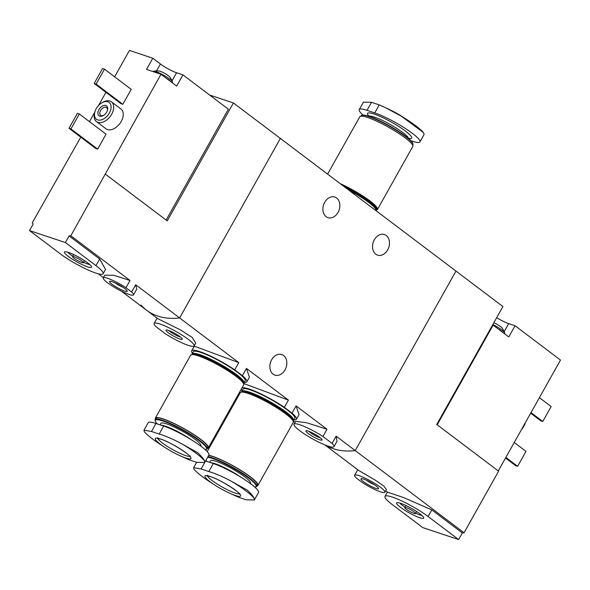 <?xml version="1.0" encoding="UTF-8"?>
<svg xmlns="http://www.w3.org/2000/svg" width="590" height="590" viewBox="0 0 590 590"><rect width="100%" height="100%" fill="white"/><g stroke="black" fill="none" stroke-linecap="round" stroke-linejoin="round"><path stroke-width="0.89" d="M242.077 390.757A31.624 5.118 29.3 0 1 241.244 389.208M242.018 387.837A31.624 5.118 29.3 0 1 284.343 407.351L288.407 400.108L243.5 383.441A29.758 4.816 29.3 0 0 244.002 383.028L245.204 380.889A29.758 4.816 29.3 0 0 230.366 367.386A29.758 4.816 29.3 0 0 200.925 352.488A29.758 4.816 29.3 0 0 193.291 351.765L192.097 353.897A29.758 4.816 29.3 0 1 199.722 354.62A29.758 4.816 29.3 0 1 229.171 369.517A29.758 4.816 29.3 0 1 244.002 383.028M284.343 407.351L292.013 413.148L296.084 405.905L299.042 414.682L296.453 419.291A31.624 5.118 29.3 0 1 293.982 419.888M292.013 413.148A31.624 5.118 29.3 0 1 296.453 419.291M192.443 353.27A31.624 5.118 29.3 0 1 191.669 350.851A31.624 5.118 29.3 0 1 234.709 369.864L238.78 362.621L194.029 346.072M234.709 369.864L242.387 375.66L246.45 368.418L249.415 377.194L246.827 381.804A31.624 5.118 29.3 0 1 244.356 382.401M242.387 375.66A31.624 5.118 29.3 0 1 246.827 381.804M458.622 539.562L428.082 516.493A28.829 4.661 -150.7 0 0 401.598 500.873A28.829 4.661 -150.7 0 0 384.99 496.404A28.829 4.661 -150.7 0 0 392.18 504.524L422.72 527.593L458.622 539.562L462.331 532.954A93.006 59.162 127.1 0 0 464.042 532.77L498.602 471.181L436.755 424.468L502.931 306.542L280.361 138.429L179.626 317.936A93.006 59.162 127.1 0 1 146.615 310.252A93.006 59.162 127.1 0 1 141.017 305.067M195.71 343.1L192.252 337.436L180.024 329.685L157.633 318.57L146.615 310.252A93.006 59.162 -52.9 0 0 179.626 317.936L280.361 138.429L233.404 102.955L209.605 95.02M156.04 326.727A22.944 3.71 29.3 0 1 154.13 323.468A22.944 3.71 29.3 0 1 175.953 331.462A22.944 3.71 29.3 0 1 194.14 345.924A22.944 3.71 29.3 0 1 165.2 333.652L156.04 326.727M179.928 336.625A9.3 1.505 29.3 0 1 182.258 338.97A9.3 1.505 29.3 0 1 173.401 336.005A9.3 1.505 29.3 0 1 166.255 329.994A9.3 1.505 29.3 0 1 172.022 331.89A9.3 1.505 29.3 0 1 179.928 336.625M322.922 436.489L332.082 443.415A22.944 3.71 29.3 0 1 333.999 446.674A22.944 3.71 29.3 0 1 312.176 438.687A22.944 3.71 29.3 0 1 293.982 424.217A22.944 3.71 29.3 0 1 322.922 436.489L326.985 429.247L306.431 422.676L295.575 421.408M333.999 446.674L337.023 441.283L336.145 436.165L332.082 443.415M319.78 437.382A9.3 1.505 29.3 0 1 322.111 439.72A9.3 1.505 29.3 0 1 313.253 436.762A9.3 1.505 29.3 0 1 306.107 430.744A9.3 1.505 29.3 0 1 311.874 432.647A9.3 1.505 29.3 0 1 319.78 437.382M338.055 212.393A10.849 8.186 -71.6 0 1 327.944 217.644A10.849 8.186 -71.6 0 1 324.692 202.304A10.849 8.186 -71.6 0 1 334.81 197.053A10.849 8.186 -71.6 0 1 338.055 212.393M387.689 249.88A10.849 8.186 -71.6 0 1 377.57 255.131A10.849 8.186 -71.6 0 1 374.326 239.791A10.849 8.186 -71.6 0 1 384.437 234.54A10.849 8.186 -71.6 0 1 387.689 249.88M326.985 429.247L296.084 405.905M464.042 532.77L355.239 450.583L455.974 271.076L355.239 450.583A93.006 59.162 127.1 0 1 325.709 445.244A93.006 59.162 127.1 0 0 355.239 450.583L336.145 436.165M238.78 362.621L135.685 284.749L136.718 289.159L133.51 294.882A17.361 2.81 29.3 0 1 116.997 288.834A17.361 2.81 29.3 0 1 103.228 277.89A17.361 2.81 29.3 0 1 125.958 287.721L130.029 280.479L113.929 275.316L104.762 275.176L103.228 277.89M288.407 400.108L246.45 368.418M285.014 369.871A10.849 8.186 -71.6 0 1 274.903 375.122A10.849 8.186 -71.6 0 1 271.658 359.782A10.849 8.186 -71.6 0 1 281.769 354.531A10.849 8.186 -71.6 0 1 285.014 369.871M180.444 337.03A7.626 1.232 29.3 0 1 174.338 334.331A7.626 1.232 29.3 0 1 168.851 330.525M320.304 437.787A7.626 1.232 29.3 0 1 314.197 435.081A7.626 1.232 29.3 0 1 308.703 431.275M422.882 131.968A35.555 5.753 -150.7 0 0 407.742 120.183A35.555 5.753 -150.7 0 0 401.628 116.385L385.794 107.8L379.237 104.895L371.516 102.321L363.425 102.151M401.628 116.385L423.421 132.543C420.523 129.225 415.301 125.102 407.742 120.183L403.066 117.152A20.458 3.311 -150.7 0 0 389.909 109.762L385.801 107.793M424.107 134.446L423.421 132.543M363.034 115.087A30.385 4.912 29.3 0 1 359.236 109.593A30.385 4.912 29.3 0 1 367.024 110.33L374.746 112.904A30.385 4.912 29.3 0 1 404.799 128.111A30.385 4.912 29.3 0 1 419.947 141.902A30.385 4.912 29.3 0 1 412.159 141.165L410.847 140.722M412.735 145.317L412.934 144.956A29.758 4.816 -150.7 0 0 412.971 144.071L412.801 143.488A29.323 4.742 -150.7 0 0 396.2 129.822A29.323 4.742 -150.7 0 0 369.141 116.378A29.323 4.742 -150.7 0 0 362.349 115.175L361.766 115.338A29.758 4.816 -150.7 0 0 361.028 115.824L360.822 116.186M412.971 144.071A29.758 4.816 -150.7 0 0 396.126 130.198A29.758 4.816 -150.7 0 0 368.654 116.547A29.758 4.816 -150.7 0 0 361.766 115.338M376.243 210.033A30.385 4.912 -150.7 0 0 377.46 209.45L412.794 146.482A30.385 4.912 -150.7 0 0 397.645 132.691A30.385 4.912 -150.7 0 0 367.592 117.484A30.385 4.912 -150.7 0 0 359.804 116.746L327.605 174.109M377.46 209.45A30.385 4.912 -150.7 0 0 340.165 183.593M376.11 210.092A29.758 4.816 -150.7 0 0 376.619 209.679L376.914 209.14A29.758 4.816 -150.7 0 0 340.57 183.903M376.619 209.679A29.758 4.816 -150.7 0 0 342.879 185.644M376.044 210.696A29.758 4.816 -150.7 0 0 376.051 209.856L375.808 209.037A29.139 4.713 -150.7 0 0 345.888 187.922M376.051 209.856A29.758 4.816 -150.7 0 0 348.284 189.729M161.011 71.641A5.428 0.878 29.3 0 1 161.284 71.737A5.428 0.878 29.3 0 1 165.606 73.875A5.428 0.878 29.3 0 1 168.025 75.52C169.485 76.243 171.012 78.382 172.597 81.944A11.158 1.807 29.3 0 1 172.59 82.29L172.302 82.799M114.637 76.825L129.446 50.438L152.803 58.226L146.512 69.428L160.989 74.259L70.822 235.757L130.029 280.479M166.144 220.063L228.359 109.187L182.93 74.871L176.565 72.747A13.024 2.109 -150.7 0 1 160.436 63.993L152.803 58.226M29.5 230.579L60.04 253.648A28.829 4.661 -150.7 0 0 86.523 269.269A28.829 4.661 -150.7 0 0 103.139 273.745A28.829 4.661 -150.7 0 0 95.941 265.618L65.402 242.549L29.5 230.579L33.21 223.971A93.006 59.162 -52.9 0 1 32.214 222.88L80.778 137.16M89.481 121.651L94.806 112.166M98.582 105.433L105.927 92.342M182.93 74.871L176.646 86.081L160.989 74.259M87.667 262.86A15.539 2.515 -150.7 0 0 74.008 254.732A15.539 2.515 -150.7 0 0 64.62 251.856A15.539 2.515 -150.7 0 0 76.766 261.827A15.539 2.515 -150.7 0 0 91.598 266.997A15.539 2.515 -150.7 0 0 87.667 262.86M125.958 287.721L131.622 291.998L135.685 284.749M131.622 291.998A17.361 2.81 29.3 0 1 133.51 294.882M112.078 284.284A10.104 1.637 29.3 0 1 109.806 281.275A10.104 1.637 29.3 0 1 119.165 284.955A10.104 1.637 29.3 0 1 127.189 291.025A10.104 1.637 29.3 0 1 122.034 290.066A10.104 1.637 29.3 0 1 112.078 284.284M70.822 235.757A93.006 59.162 -52.9 0 1 69.111 235.941L65.402 242.549M94.784 112.262L94.511 113.383A12.397 7.891 -52.9 0 0 96.458 121.592L106.001 128.804A12.397 7.891 -52.9 0 0 119.77 123.664A12.397 7.891 -52.9 0 0 120.95 109.01L111.407 101.805A12.397 7.891 -52.9 0 0 102.977 102.173L101.974 102.741A10.539 6.704 -52.9 0 0 96.229 108.641A10.539 6.704 -52.9 0 0 94.784 112.262A10.539 6.704 -52.9 0 0 101.576 119.807A10.539 6.704 -52.9 0 0 111.09 107.21A10.539 6.704 -52.9 0 0 101.974 102.741M122.831 104.29L131.209 89.348L104.489 69.163L102.557 68.521L94.171 83.456L96.104 84.105L122.831 104.29L120.898 103.641L94.171 83.456M97.675 149.108L106.06 134.166L79.333 113.981L77.408 113.339L69.023 128.281L70.948 128.922L97.675 149.108L95.742 148.466L69.023 128.281M69.111 235.941L99.651 259.01L105.544 269.46L103.139 273.745M105.381 174.168L167.228 220.881L233.404 102.955M123.052 287.337A7.626 1.232 29.3 0 1 115.109 282.883M96.458 121.592A12.397 7.891 -52.9 0 0 110.227 116.451A12.397 7.891 -52.9 0 0 111.407 101.805M98.928 109.548A6.202 3.946 -52.9 0 0 98.508 115.227A6.202 3.946 -52.9 0 0 103.265 115.596A6.202 3.946 -52.9 0 0 107.498 109.991A6.202 3.946 -52.9 0 0 104.976 105.345A6.202 3.946 -52.9 0 0 98.928 109.548M107.38 110.419A4.86 3.09 -52.9 0 0 106.539 107.579A4.86 3.09 -52.9 0 0 100.588 110.448A4.86 3.09 -52.9 0 0 100.684 115.33A4.86 3.09 -52.9 0 0 103.648 115.36M96.104 84.105L104.489 69.163M70.948 128.922L79.333 113.981M67.636 252.159A14.108 2.279 -150.7 0 0 72.784 256.252M83.596 262.321A14.108 2.279 -150.7 0 0 89.769 264.578M81.855 260.92A6.202 1.003 -150.7 0 0 76.162 257.565A6.202 1.003 -150.7 0 0 72.585 256.598A6.202 1.003 -150.7 0 0 77.504 260.507A6.202 1.003 -150.7 0 0 83.397 262.668A6.202 1.003 -150.7 0 0 81.855 260.92M165.879 77.946A11.158 1.807 29.3 0 1 171.373 82.099M153.002 71.589L153.12 71.368A11.158 1.807 29.3 0 1 153.422 71.183A11.158 1.807 29.3 0 1 163.74 75.255A11.158 1.807 29.3 0 1 172.597 81.944M493.83 322.767A5.428 0.878 29.3 0 1 497.746 324.751A5.428 0.878 29.3 0 1 499.87 326.167A5.428 0.878 29.3 0 1 500.165 326.395C501.625 327.118 503.145 329.257 504.73 332.819A11.158 1.807 29.3 0 1 504.723 333.173L504.443 333.675M496.692 317.663A13.024 2.109 -150.7 0 0 508.698 323.622L504.251 331.558M498.277 470.938L560.5 360.062L515.07 325.746L508.698 323.622M515.07 325.746L508.779 336.956L493.129 325.134L437.197 424.8M400.455 507.282A15.539 2.515 -150.7 0 0 415.331 515.977A15.539 2.515 -150.7 0 0 423.738 517.873A15.539 2.515 -150.7 0 0 411.363 508.322A15.539 2.515 -150.7 0 0 396.76 502.732A15.539 2.515 -150.7 0 0 400.455 507.282M386.413 489.53L383.825 486.057L375.498 480.319L358.816 470.525M356.5 478.143A17.361 2.81 29.3 0 1 354.62 475.26A17.361 2.81 29.3 0 1 371.132 481.307A17.361 2.81 29.3 0 1 384.894 492.259A17.361 2.81 29.3 0 1 362.164 482.421L356.5 478.143M376.044 485.858A10.104 1.637 29.3 0 1 378.581 488.402A10.104 1.637 29.3 0 1 368.957 485.187A10.104 1.637 29.3 0 1 361.198 478.645A10.104 1.637 29.3 0 1 367.459 480.71A10.104 1.637 29.3 0 1 376.044 485.858M384.99 496.404L387.394 492.112L403.508 497.525L431.792 509.885L428.082 516.493M462.331 532.954L431.792 509.885M374.444 484.715A7.626 1.232 29.3 0 1 366.501 480.26M525.233 422.912A12.397 7.891 127.1 0 1 523.964 425.707A12.397 7.891 127.1 0 1 522.194 428.325M525.373 422.661A10.539 6.704 127.1 0 1 523.95 426.187A10.539 6.704 127.1 0 1 521.597 429.395M539.4 397.667L551.156 406.547L542.771 421.489L540.838 420.847L530.69 413.177M542.771 421.489L531.015 412.609M514.244 442.485L526 451.372L517.622 466.307L515.69 465.665L505.542 458.002M517.622 466.307L505.859 457.427M399.777 503.034A14.108 2.279 -150.7 0 0 402.55 505.446A14.108 2.279 -150.7 0 0 404.917 507.127M415.736 513.197A14.108 2.279 -150.7 0 0 421.909 515.453M406.274 509.222A6.202 1.003 -150.7 0 0 411.968 512.585A6.202 1.003 -150.7 0 0 415.537 513.543A6.202 1.003 -150.7 0 0 410.625 509.635A6.202 1.003 -150.7 0 0 404.725 507.474A6.202 1.003 -150.7 0 0 406.274 509.222M492.598 324.957L493.129 325.134M498.019 328.822A11.158 1.807 29.3 0 1 501.345 331.093A11.158 1.807 29.3 0 1 503.513 332.974M492.842 324.53A11.158 1.807 29.3 0 1 501.943 330.024A11.158 1.807 29.3 0 1 504.73 332.819M165.053 447.493L160.369 444.454A35.555 5.753 29.3 0 1 144.226 431.445L144.004 430.191L151.468 431.482L159.182 434.056C165.79 435.973 173.512 439.344 182.354 444.159A35.555 5.753 29.3 0 1 204.612 460.974L204.686 462.486L196.595 462.317L188.881 459.743L178.209 454.875A20.458 3.311 29.3 0 1 165.053 447.493A20.458 3.311 29.3 0 1 160.532 438.982A20.458 3.311 29.3 0 1 188.564 454.942A20.458 3.311 29.3 0 1 178.209 454.875M204.612 460.974C203.816 459.101 201.544 456.365 197.783 452.751L182.354 444.159M144.226 431.445L144.69 432.101C147.596 435.42 152.817 439.543 160.369 444.454M204.701 462.494L208.882 455.052A30.385 4.912 -150.7 0 0 193.734 441.261A30.385 4.912 -150.7 0 0 163.673 426.054L155.959 423.48A30.385 4.912 -150.7 0 0 148.171 422.742L143.99 430.184M160.097 424.859L160.915 423.399A22.944 3.71 29.3 0 1 166.793 423.959A22.944 3.71 29.3 0 1 189.486 435.442A22.944 3.71 29.3 0 1 200.925 445.856L200.784 446.106M157.265 423.915A29.323 4.742 29.3 0 1 155.31 421.149A29.323 4.742 29.3 0 1 162.862 420.987A29.323 4.742 29.3 0 1 193.749 436.888A29.323 4.742 29.3 0 1 205.763 449.462A29.323 4.742 29.3 0 1 205.077 449.558M155.31 421.149L155.141 420.574A29.758 4.816 29.3 0 1 155.177 419.689A29.758 4.816 29.3 0 1 162.803 420.412A29.758 4.816 29.3 0 1 192.252 435.302A29.758 4.816 29.3 0 1 207.083 448.813A29.758 4.816 29.3 0 1 206.345 449.307L205.763 449.462M155.177 419.689L155.863 418.465A29.758 4.816 29.3 0 1 163.489 419.188A29.758 4.816 29.3 0 1 192.937 434.085A29.758 4.816 29.3 0 1 207.769 447.589L207.083 448.813M155.377 419.32A30.385 4.912 29.3 0 1 155.325 418.163A30.385 4.912 29.3 0 1 163.113 418.9A30.385 4.912 29.3 0 1 193.166 434.1A30.385 4.912 29.3 0 1 208.314 447.899A30.385 4.912 29.3 0 1 207.289 448.452M155.325 418.163L190.659 355.195A30.385 4.912 29.3 0 1 198.446 355.932A30.385 4.912 29.3 0 1 228.5 371.14A30.385 4.912 29.3 0 1 243.648 384.931L208.314 447.899M191.875 354.612A29.758 4.816 29.3 0 1 192.237 354.472A29.758 4.816 29.3 0 1 199.125 355.689A29.758 4.816 29.3 0 1 226.59 369.34A29.758 4.816 29.3 0 1 243.441 383.212A29.758 4.816 29.3 0 1 243.508 383.589M192.237 354.472L193.055 354.251A29.139 4.713 29.3 0 1 199.804 355.445A29.139 4.713 29.3 0 1 226.7 368.809A29.139 4.713 29.3 0 1 243.198 382.394L243.441 383.212M192.008 354.546A29.758 4.816 29.3 0 1 192.097 353.897M214.679 484.98L210.003 481.942A35.555 5.753 29.3 0 1 193.852 468.932L193.638 467.678L201.094 468.969L208.816 471.543C215.416 473.46 223.145 476.831 231.988 481.647A35.555 5.753 29.3 0 1 254.246 498.462L254.312 499.973L246.229 499.804L238.507 497.23L227.836 492.362A20.458 3.311 29.3 0 1 214.679 484.98A20.458 3.311 29.3 0 1 210.165 476.477A20.458 3.311 29.3 0 1 238.19 492.429A20.458 3.311 29.3 0 1 227.836 492.362M254.246 498.462C253.449 496.588 251.17 493.852 247.417 490.238L231.988 481.647M193.852 468.932L194.324 469.588C197.222 472.907 202.451 477.03 210.003 481.942M254.334 499.981L258.509 492.539A30.385 4.912 -150.7 0 0 243.36 478.748A30.385 4.912 -150.7 0 0 213.307 463.541L205.585 460.967A30.385 4.912 -150.7 0 0 205.563 460.96L201.094 468.969M209.723 462.346L210.542 460.886A22.944 3.71 29.3 0 1 216.427 461.446A22.944 3.71 29.3 0 1 239.12 472.929A22.944 3.71 29.3 0 1 250.558 483.343L250.418 483.594M207.643 457.25A29.323 4.742 29.3 0 1 212.496 458.474A29.323 4.742 29.3 0 1 243.375 474.375A29.323 4.742 29.3 0 1 255.396 486.949A29.323 4.742 29.3 0 1 254.71 487.045M206.898 461.402A29.323 4.742 29.3 0 1 205.932 460.311M207.946 456.712A29.758 4.816 29.3 0 1 212.437 457.899A29.758 4.816 29.3 0 1 241.878 472.789A29.758 4.816 29.3 0 1 256.716 486.3A29.758 4.816 29.3 0 1 255.979 486.794L255.396 486.949M208.631 455.495A29.758 4.816 29.3 0 1 213.123 456.675A29.758 4.816 29.3 0 1 242.564 471.572A29.758 4.816 29.3 0 1 257.402 485.083L256.716 486.3M208.749 455.281A30.385 4.912 29.3 0 1 212.739 456.387A30.385 4.912 29.3 0 1 242.8 471.594A30.385 4.912 29.3 0 1 257.941 485.386A30.385 4.912 29.3 0 1 256.916 485.939M207.208 451.623L240.285 392.682A30.385 4.912 29.3 0 1 248.073 393.419A30.385 4.912 29.3 0 1 278.133 408.627A30.385 4.912 29.3 0 1 293.274 422.418L257.941 485.386M241.502 392.099A29.758 4.816 29.3 0 1 241.863 391.959A29.758 4.816 29.3 0 1 248.759 393.176A29.758 4.816 29.3 0 1 276.223 406.827A29.758 4.816 29.3 0 1 293.068 420.7A29.758 4.816 29.3 0 1 293.142 421.076M241.863 391.959L242.689 391.738A29.139 4.713 29.3 0 1 249.437 392.933A29.139 4.713 29.3 0 1 276.334 406.296A29.139 4.713 29.3 0 1 292.824 419.881L293.068 420.7M241.635 392.033A29.758 4.816 29.3 0 1 241.723 391.384A29.758 4.816 29.3 0 1 249.356 392.107A29.758 4.816 29.3 0 1 278.797 407.004A29.758 4.816 29.3 0 1 293.636 420.515A29.758 4.816 29.3 0 1 293.127 420.928L295.03 422.359M241.723 391.384L242.925 389.252A29.758 4.816 29.3 0 1 250.551 389.975A29.758 4.816 29.3 0 1 279.992 404.873A29.758 4.816 29.3 0 1 294.83 418.384L293.636 420.515M408.885 138.488A25.267 4.086 -150.7 0 0 403 129.298A25.267 4.086 -150.7 0 0 374.031 113.995A25.267 4.086 -150.7 0 0 368.662 115.913M408.553 138.584A22.944 3.71 -150.7 0 0 396.097 127.964A22.944 3.71 -150.7 0 0 374.34 117.078A22.944 3.71 -150.7 0 0 368.75 116.245M367.024 110.33L371.516 102.321M374.746 112.904L379.237 104.895M99.651 259.01L95.941 265.618M160.436 63.993L156.601 70.83M176.565 72.747L172.11 80.675M189.774 456.313A18.6 3.009 29.3 0 1 172.56 449.521A18.6 3.009 29.3 0 1 157.796 438.37M161.166 425.22A22.944 3.71 29.3 0 1 165.517 426.223A22.944 3.71 29.3 0 1 190.872 439.462M163.673 426.054L159.182 434.056M155.959 423.48L151.468 431.482M239.4 493.8A18.6 3.009 29.3 0 1 222.187 487.016A18.6 3.009 29.3 0 1 207.422 475.857M210.8 462.708A22.944 3.71 29.3 0 1 215.151 463.711A22.944 3.71 29.3 0 1 240.499 476.956M213.307 463.541L208.816 471.543M191.669 350.851L194.257 346.242M194.14 345.924L195.718 343.107M154.13 323.468L157.095 318.172M293.982 424.217L295.56 421.4M368.462 116.518L368.625 115.456M409.29 138.274L408.472 138.975M359.236 109.593L363.411 102.144M419.947 141.902L424.122 134.454M98.383 273.826L103.39 277.602M121.238 291.091L146.615 310.252M73.713 254.592L72.585 256.598M84.525 260.655L83.397 262.668M153.422 71.183C157.287 70.682 159.905 70.866 161.284 71.737M384.894 492.259L386.421 489.538M354.62 475.26L357.724 469.721M387.387 492.119L385.69 490.843M358.808 470.532L324.891 444.919M405.854 505.468L404.725 507.474M416.665 511.537L415.537 513.543M190.253 456.004L190.12 456.844C190.865 455.333 170.2 441.726 160.841 439.152L157.161 438.348L157.81 437.795M239.879 493.491L239.746 494.332C240.499 492.827 219.834 479.213 210.475 476.639L206.795 475.835L207.437 475.282M196.625 462.324L193.623 467.671"/></g></svg>
